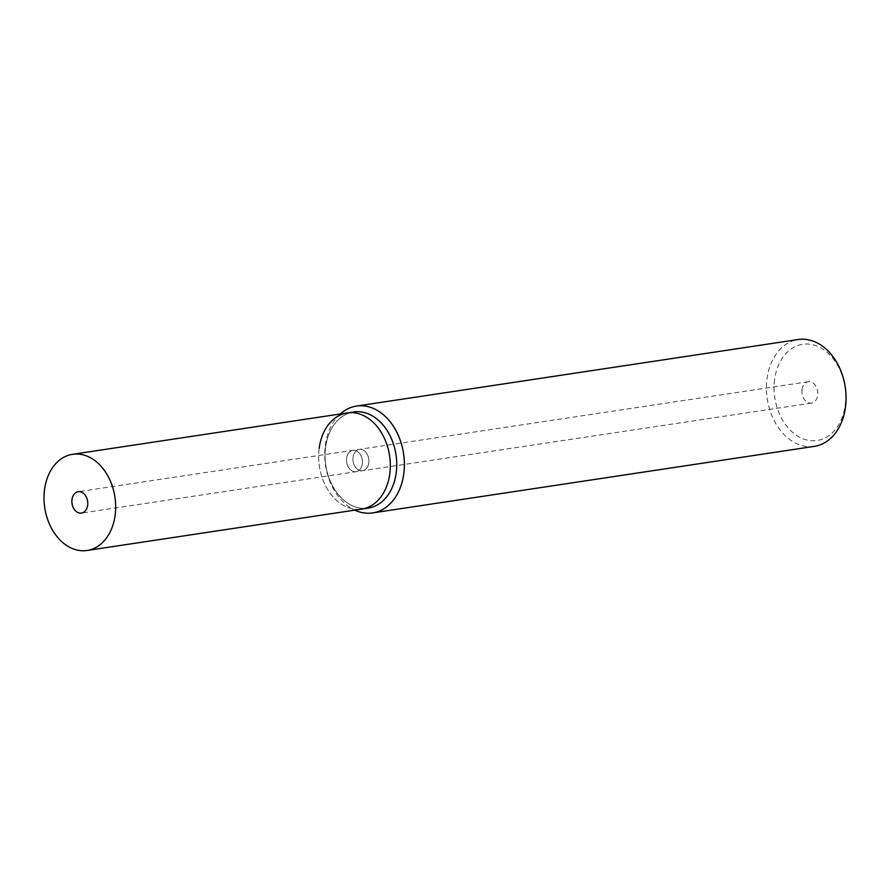 <?xml version="1.0" encoding="UTF-8"?>
<svg xmlns="http://www.w3.org/2000/svg" width="890" height="890" viewBox="0 0 890 890"><rect width="100%" height="100%" fill="white"/><g stroke="black" fill="none" stroke-linecap="round" stroke-linejoin="round"><path stroke-width="0.67" stroke-dasharray="4.45 3.34" d="M814.294 446.368A54.023 39.449 81.4 0 1 766.991 378.929A54.023 39.449 81.4 0 1 798.197 339.524M774.567 379.774A48.627 35.5 -98.6 0 0 803.826 439.093A48.627 35.5 -98.6 0 0 845.222 405.017A48.627 35.5 -98.6 0 0 815.963 345.698A48.627 35.5 -98.6 0 0 774.567 379.774M340.303 413.972A54.023 39.449 -98.6 0 0 325.295 445.478A54.023 39.449 -98.6 0 0 354.799 510.137M364.911 508.413A48.627 35.5 81.4 0 1 325.573 447.425A48.627 35.5 81.4 0 1 350.482 412.649M802.046 389.598A10.802 7.888 -98.6 0 0 811.502 403.081A10.802 7.888 -98.6 0 0 817.743 395.205A10.802 7.888 -98.6 0 0 808.287 381.71A10.802 7.888 -98.6 0 0 802.046 389.598M368.76 462.856A10.802 7.888 81.4 0 1 362.519 470.732A10.802 7.888 81.4 0 1 353.052 457.238A10.802 7.888 81.4 0 1 359.293 449.361A10.802 7.888 81.4 0 1 368.76 462.856A10.802 7.888 -98.6 0 0 359.293 449.361A10.802 7.888 -98.6 0 0 353.052 457.238A10.802 7.888 -98.6 0 0 362.519 470.732A10.802 7.888 -98.6 0 0 368.76 462.856M319.154 448.393A48.627 35.5 81.4 0 0 361.729 509.091A48.627 35.5 81.4 0 1 319.154 448.393A48.627 35.5 81.4 0 1 347.233 412.938M346.633 458.205A10.802 7.888 -98.6 0 0 356.089 471.7A10.802 7.888 -98.6 0 0 362.33 463.824A10.802 7.888 -98.6 0 0 352.874 450.329A10.802 7.888 -98.6 0 0 346.633 458.205A10.802 7.888 81.4 0 1 352.874 450.329A10.802 7.888 81.4 0 1 362.33 463.824A10.802 7.888 81.4 0 1 356.089 471.7A10.802 7.888 81.4 0 1 346.633 458.205M368.149 508.123A48.627 35.5 81.4 0 1 325.573 447.425A48.627 35.5 81.4 0 1 353.664 411.97M811.502 403.081L81.435 513.085M808.287 381.71L78.22 491.714"/><path stroke-width="1.33" d="M356.501 406.074L798.197 339.524A54.023 39.449 81.4 0 1 845.5 406.964A54.023 39.449 81.4 0 1 814.294 446.368L372.61 512.918A54.023 39.449 -98.6 0 0 403.815 473.513A54.023 39.449 -98.6 0 0 356.501 406.074A54.023 39.449 -98.6 0 0 340.303 413.972M354.799 510.137A54.023 39.449 -98.6 0 0 372.61 512.918M350.482 412.649A48.627 35.5 81.4 0 1 396.239 472.668A48.627 35.5 81.4 0 1 364.911 508.413M319.154 448.393A48.627 35.5 81.4 0 1 347.233 412.938A48.627 35.5 81.4 0 1 389.809 473.636A48.627 35.5 81.4 0 1 361.729 509.091L87.075 550.476A48.627 35.5 81.4 0 1 44.5 489.778A48.627 35.5 81.4 0 1 72.591 454.312A48.627 35.5 81.4 0 1 115.166 515.01A48.627 35.5 81.4 0 1 87.075 550.476M87.676 505.197A10.802 7.888 81.4 0 1 81.435 513.085A10.802 7.888 81.4 0 1 71.979 499.59A10.802 7.888 81.4 0 1 78.22 491.714A10.802 7.888 81.4 0 1 87.676 505.197M347.233 412.938L353.664 411.97A48.627 35.5 81.4 0 1 396.239 472.668A48.627 35.5 81.4 0 1 368.149 508.123L361.729 509.091A48.627 35.5 81.4 0 0 389.809 473.636A48.627 35.5 81.4 0 0 347.233 412.938L72.591 454.312"/></g></svg>
